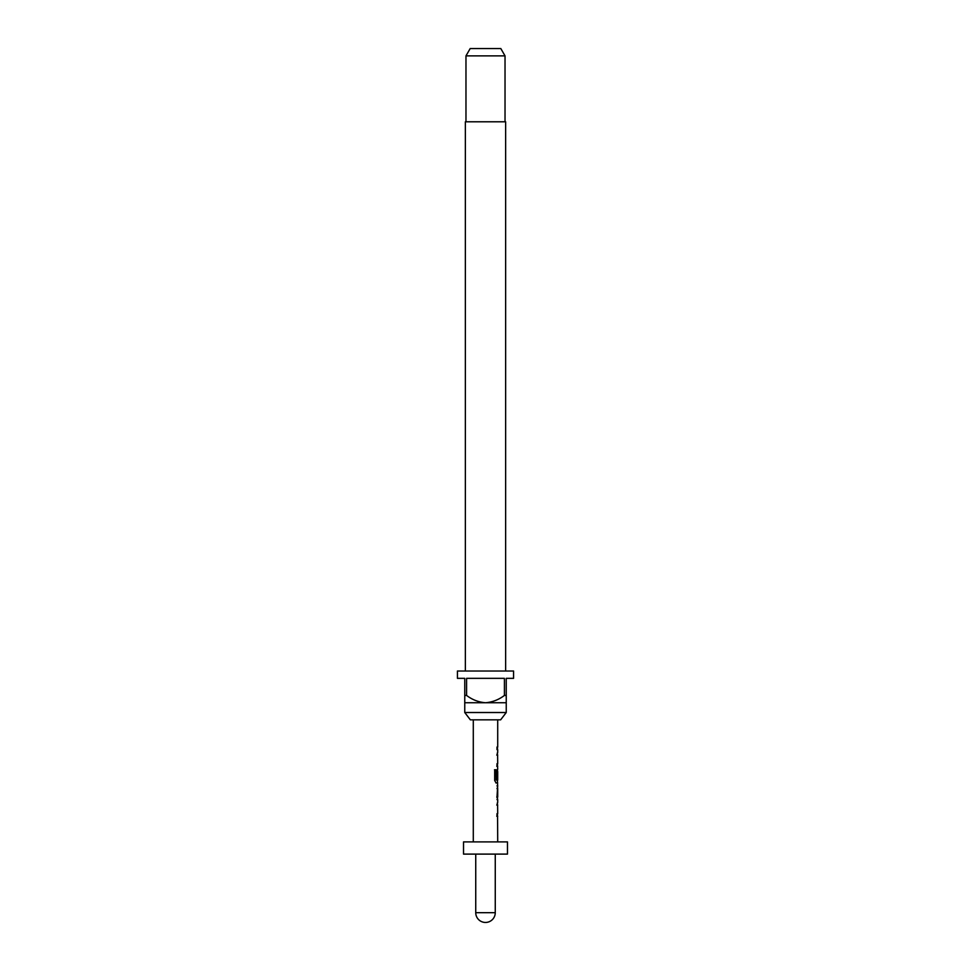 <?xml version="1.0" encoding="UTF-8"?>
<svg xmlns="http://www.w3.org/2000/svg" width="971" height="971" viewBox="0 0 971 971"><rect width="100%" height="100%" fill="white"/><g stroke="black" fill="none" stroke-linecap="round" stroke-linejoin="round"><path stroke-width="1.46" d="M497.455 802.483L497.455 805.056L496.751 805.056M497.455 813.686L497.455 816.247L496.751 816.247M497.455 785.988L497.71 797.021L496.982 797.021M497.383 788.391L497.468 797.021L496.751 797.021M497.455 797.021L497.455 799.424M497.468 769.335L496.751 778.912M497.455 780.077L497.455 782.929L495.878 782.929M497.455 752.513L497.455 755.074L496.751 755.074M497.455 763.704L497.455 766.265L496.751 766.265M497.455 747.039L497.455 749.6M500.648 719.839L470.352 719.839L464.757 712.52L506.243 712.52L500.648 719.839M505.636 671.022L505.636 121.788L465.364 121.788L465.364 671.022M465.971 55.869L470.195 48.55L500.805 48.55L505.029 55.869L465.971 55.869L465.971 121.788M505.029 55.869L505.029 121.788M464.757 695.43L466.59 695.43L466.59 678.341L504.41 678.341L504.41 695.43L506.243 695.43L506.243 678.341L513.574 678.341L513.574 671.022L457.426 671.022L457.426 678.341L464.757 678.341L464.757 702.749L506.243 702.749L506.243 712.52M464.757 702.749L464.757 712.52M507.469 841.893L463.531 841.893L463.531 854.104L507.469 854.104L507.469 841.893M475.741 854.104L475.741 912.691L495.259 912.691L495.259 854.104M473.29 719.839L473.29 841.893M497.577 816.247L497.71 841.893M497.71 816.247L496.982 816.247L496.982 813.686L497.613 813.686M497.613 805.056L497.71 813.686M497.71 805.056L496.982 805.056L497.455 802.641M496.982 799.582L497.71 799.582L497.71 802.483M497.71 799.582L496.982 797.191L497.71 785.83L496.982 785.83M497.455 782.76L497.71 785.83M497.71 782.929L496.096 782.929L494.688 780.526L494.688 769.772L496.181 769.772L496.181 779.907L497.71 780.077L497.71 771.447L497.601 778.912L496.982 778.912L497.577 769.166M497.577 766.265L497.71 769.166M497.71 766.265L496.982 766.265L496.982 763.704L497.613 763.704M497.613 755.074L497.71 763.704M497.71 755.074L496.982 755.074L497.455 752.671M497.71 749.6L496.982 749.6L497.71 749.6L497.71 752.513M496.982 749.6L496.982 747.039L497.71 747.039L496.982 747.039M497.71 719.839L497.71 747.039M496.982 788.391L497.71 788.391L497.71 797.021M506.243 702.749L506.243 695.43M504.41 695.43C498.815 699.715 492.515 702.154 485.5 702.749C478.533 702.179 472.234 699.739 466.59 695.43M494.506 769.772L495.963 769.772L496.266 780.077M475.741 912.691A9.759 9.759 0 0 0 485.5 922.45A9.759 9.759 0 0 0 495.259 912.691"/></g></svg>
